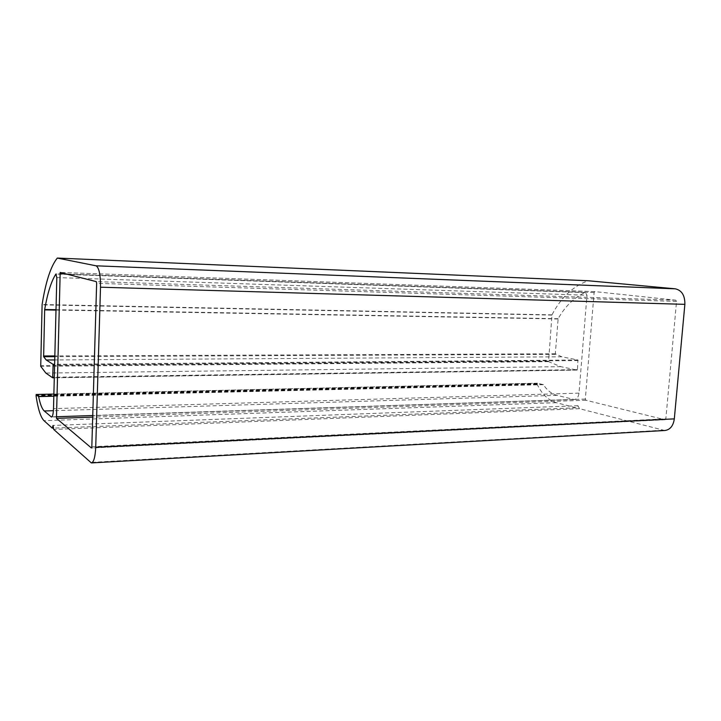 <?xml version="1.0" encoding="UTF-8"?>
<svg xmlns="http://www.w3.org/2000/svg" width="721" height="721" viewBox="0 0 721 721"><rect width="100%" height="100%" fill="white"/><g stroke="black" fill="none" stroke-linecap="round" stroke-linejoin="round"><path stroke-width="0.54" stroke-dasharray="3.6 2.7" d="M664.897 419.73L665.843 418.82L676.55 301.414L675.793 300.17L594.87 291.617L594.104 292.582L585.335 399.064L585.939 400.245L664.897 419.73L91.558 447.966M664.789 430.509L579.468 408.69L577.972 405.734L576.07 407.816L556.342 402.688C548.311 400.335 541.922 394.225 537.181 384.347L537.442 383.175L543.4 384.699C547.149 390.376 551.655 393.927 556.927 395.342L574.231 399.542C576.89 399.191 578.476 397.055 578.999 393.134L586.993 295.25L585.389 292.474L584.83 292.591C573.988 297.656 565.093 306.362 558.144 318.709L555.323 353.804L561.83 356.814L577.9 359.977L577.458 369.648L577.124 370.089L560.848 366.674L548.555 361.672L551.98 314.852C560.947 297.593 573.006 286.228 588.174 280.748M561.83 356.814L54.733 359.95M560.848 366.674L45.838 373.063M579.468 408.69L53.715 429.446M577.972 405.734L53.084 425.444M576.07 407.816L53.507 428.103M91.819 446.75L665.843 418.82M585.939 400.245L92.694 417.126M585.335 399.064L92.748 415.53M594.104 292.582L66.305 273.998M594.897 291.617L60.203 272.439L594.87 291.617M675.793 300.17L96.29 281.623M676.55 301.414L96.641 283.335M584.83 292.591L56.355 274.088M56.815 277.567L586.993 295.25M558.144 318.709L56.004 309.715M558.063 318.979L55.995 310.075M555.323 353.804L54.832 355.94M555.567 354.344L54.814 356.652M577.9 359.977L54.625 364.303M578.197 360.554L54.607 365.069M577.458 369.648L54.3 377.209M577.079 370.08L54.282 377.786L577.124 370.089M548.555 361.672L40.727 366.331M548.32 361.131L40.628 365.61M551.916 315.104L42.079 304.857M551.98 314.852L42.106 304.514M662.437 430.248L90.278 462.44M556.342 402.688L43.999 420.676M537.181 384.347L36.077 395.991M537.118 383.996L36.05 395.532M537.154 383.59L36.059 395M537.496 383.184L53.877 394.081L537.442 383.175M543.219 384.554L53.823 396.045M543.4 384.699L53.823 396.226M556.927 395.342L53.408 410.691M573.321 399.434L51.912 416.855M578.999 393.134L53.507 408.636M665.077 419.748L91.477 448.002M585.389 292.474L56.13 273.899M574.231 399.542L51.497 417.053"/><path stroke-width="1.08" d="M91.819 446.75L91.396 447.975L56.463 418.36L60.185 272.439L96.29 281.623L96.641 283.335L91.819 446.75M53.507 428.103L52.282 428.148L53.084 425.444L53.715 429.446L91.351 462.927C93.784 462.242 95.244 456.997 95.722 447.209L100.507 287.21C100.552 274.764 99.065 267.626 96.055 265.806L57.31 258.073L588.174 280.748L675.307 288.824C681.796 290.302 684.986 295.475 684.869 304.352L674.315 418.874C673.27 425.931 670.097 429.806 664.789 430.509L91.459 462.918M54.733 359.95L46.243 360.004L43.63 356.706L44.666 309.516C47.541 293.032 51.281 281.217 55.887 274.07L56.815 277.567L53.507 408.636C53.282 413.863 52.615 416.666 51.497 417.053L44.233 410.97C42.043 408.942 40.169 404.148 38.628 396.586L36.185 394.468L36.077 395.991C38.024 409.068 40.664 417.297 43.999 420.676L52.282 428.148M57.31 258.073C50.849 266.058 45.783 281.532 42.106 304.514L40.727 366.331L45.838 373.063L52.687 377.813L53.138 365.087L53.012 364.321L46.243 360.004M92.694 417.126L56.463 418.36M92.748 415.53L56.202 416.747M66.305 273.998L59.861 273.764M56.355 274.088L55.887 274.07M56.004 309.715L44.666 309.516M55.995 310.075L44.639 309.877M54.832 355.94L43.53 355.985M54.814 356.652L43.63 356.706M54.625 364.303L53.012 364.321M54.607 365.069L53.138 365.087M54.3 377.209L52.831 377.236M52.687 377.813L54.282 377.786L52.714 377.804M675.307 288.824L96.055 265.806M684.869 304.352L100.507 287.21M674.315 418.874L95.722 447.209M53.877 394.081L36.203 394.477L53.877 394.072M53.823 396.045L38.555 396.397M53.823 396.226L38.628 396.586M53.408 410.691L44.233 410.97M51.912 416.855L51.11 416.882"/></g></svg>

